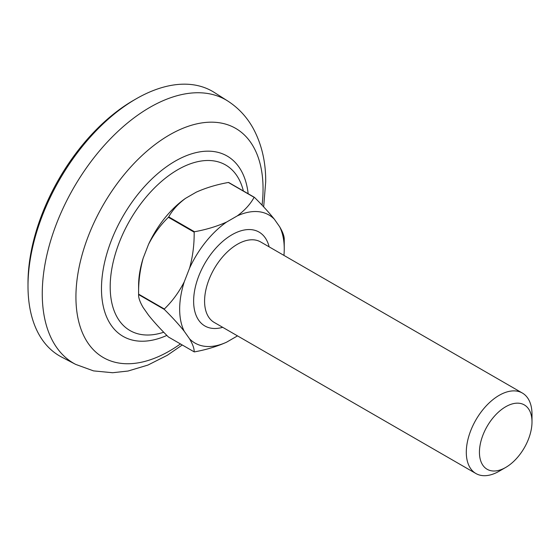 <?xml version="1.0" encoding="UTF-8"?>
<svg xmlns="http://www.w3.org/2000/svg" width="560" height="560" viewBox="0 0 560 560"><rect width="100%" height="100%" fill="white"/><g stroke="black" fill="none" stroke-linecap="round" stroke-linejoin="round"><path stroke-width="0.84" d="M28 286.034L28 282.975A149.058 86.058 -60 0 1 133.399 100.422L136.045 98.896A152.796 88.221 120 0 0 28 286.034A152.796 88.221 120 0 0 61.558 357.028L75.67 364.392L93.534 370.888L112.595 372.729L128.037 371.035L147.924 365.071L167.3 355.292L182.266 344.988M75.67 364.392A152.117 87.822 120 0 1 42.259 293.713A152.117 87.822 120 0 1 109.893 139.335A152.117 87.822 120 0 1 227.738 100.996L214.305 92.456A152.796 88.221 120 0 0 136.045 98.896M243.376 190.974A95.599 55.195 120 0 0 169.54 175.049A95.599 55.195 120 0 0 110.194 286.783A95.599 55.195 120 0 0 163.723 332.227M505.722 406.735A37.17 21.462 120 0 0 479.437 452.256A37.17 21.462 120 0 0 505.722 467.432L499.149 471.226A46.459 26.824 -60 0 1 475.916 473.522A46.459 26.824 -60 0 1 468.797 436.296A46.459 26.824 -60 0 1 499.149 395.353A46.459 26.824 -60 0 1 522.375 393.05A46.459 26.824 -60 0 1 532 414.323L532 421.911A37.17 21.462 120 0 0 505.722 406.735M283.948 255.395A73.948 42.693 120 0 0 284.242 248.836A73.948 42.693 120 0 0 279.671 226.786L274.33 219.184A73.948 42.693 120 0 0 237.3 215.88L226.611 222.047A73.948 42.693 120 0 0 189.581 268.114L184.233 281.89A73.948 42.693 120 0 0 184.233 331.261L189.581 338.863A73.948 42.693 120 0 0 226.611 342.174C216.916 346.521 206.206 349.755 194.474 351.876A84.791 48.951 -60 0 1 194.152 351.848L168.413 336.987C160.538 329.182 153.902 321.909 148.512 315.154L143.171 307.552C139.944 302.05 138.425 297.724 138.6 294.574L164.332 309.428A84.791 48.951 -60 0 1 164.332 309.001L138.6 294.14A84.791 48.951 120 0 0 138.6 294.357A84.791 48.951 120 0 0 138.6 294.574M279.671 226.786C282.898 232.288 284.417 236.614 284.242 239.771A84.791 48.951 -60 0 1 284.242 239.988A84.791 48.951 -60 0 1 284.242 240.205M254.107 197.323A84.791 48.951 -60 0 1 254.429 197.351L228.697 182.497A84.791 48.951 120 0 0 228.368 182.469L254.107 197.323C250.432 204.099 244.832 210.28 237.3 215.88M194.152 232.155A84.791 48.951 -60 0 1 194.474 231.749L168.742 216.895A84.791 48.951 120 0 0 168.413 217.294L194.152 232.155C194.327 244.405 192.801 256.396 189.581 268.114M138.6 294.357L138.6 285.509A73.948 42.693 -60 0 1 143.171 258.181L148.512 244.405A73.948 42.693 -60 0 1 185.549 198.338L196.231 192.171C205.94 187.817 216.65 184.583 228.368 182.469M226.611 342.174L237.3 336A73.948 42.693 120 0 0 237.489 335.867M138.6 294.14C138.425 281.89 139.951 269.899 143.171 258.181M168.742 216.895C172.41 210.119 178.01 203.938 185.549 198.338M148.512 244.405C153.902 233.933 160.538 224.896 168.413 217.294M164.332 309.428C172.214 317.233 178.85 324.513 184.233 331.261M184.233 281.89C178.85 292.362 172.214 301.399 164.332 309.001M189.581 338.863C192.801 344.365 194.327 348.691 194.152 351.848M274.33 219.184C268.94 212.436 262.311 205.156 254.429 197.351M226.611 222.047C216.902 226.401 206.192 229.635 194.474 231.749M499.149 471.226A46.459 26.824 -60 0 0 499.149 471.219L505.722 467.432A37.17 21.462 120 0 0 532 421.911M248.164 193.739A104.104 60.102 120 0 0 170.639 163.926A104.104 60.102 120 0 0 101.479 288.694A104.104 60.102 120 0 0 166.852 335.419M262.066 205.184A132.314 76.391 120 0 0 263.053 188.944A132.314 76.391 120 0 0 169.491 134.925A132.314 76.391 120 0 0 75.929 296.982A132.314 76.391 120 0 0 180.446 343.931M222.684 327.32A54.201 31.297 -60 0 1 193.914 295.596A54.201 31.297 -60 0 1 231.952 234.766A54.201 31.297 -60 0 1 269.143 246.848M522.375 393.05L260.659 241.955A46.459 26.824 120 0 0 237.433 244.251A46.459 26.824 120 0 0 207.081 285.194A46.459 26.824 120 0 0 214.2 322.42L475.916 473.522M227.738 100.996C238.581 108.017 247.142 117.292 253.421 128.807C261.737 144.473 265.832 162.106 265.706 181.706L263.669 206.885M284.242 248.836L284.242 239.988"/></g></svg>

